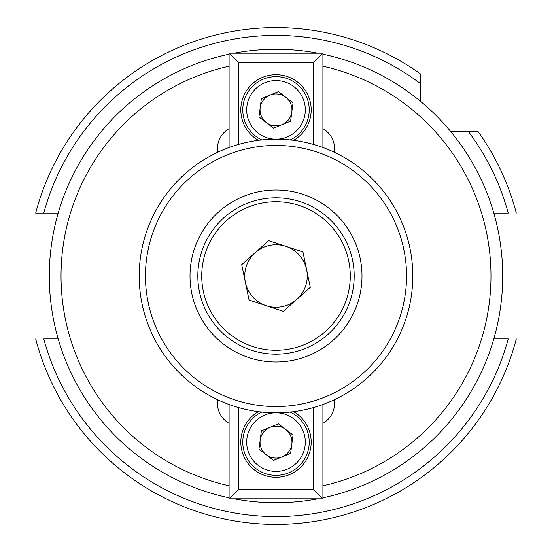 <?xml version="1.0" encoding="UTF-8"?>
<svg xmlns="http://www.w3.org/2000/svg" width="552" height="552" viewBox="0 0 552 552"><rect width="100%" height="100%" fill="white"/><g stroke="black" fill="none" stroke-linecap="round" stroke-linejoin="round"><path stroke-width="0.83" d="M258.391 411.668A35.176 35.176 0 0 0 276 477.301A35.176 35.176 0 0 0 293.609 411.668M322.906 404.512L322.906 498.801L229.094 498.801L229.094 404.512M238.478 407.562L238.478 489.417L313.522 489.417L313.522 407.562M229.094 498.801L238.478 489.417M313.522 489.417L322.906 498.801M293.609 140.332A35.176 35.176 0 0 0 276 74.699A35.176 35.176 0 0 0 258.391 140.332M229.094 147.487L229.094 53.199L322.906 53.199L322.906 147.487M313.522 144.438L313.522 62.583L238.478 62.583L238.478 144.438M313.522 62.583L322.906 53.199M229.094 53.199L238.478 62.583M334.395 152.283A23.453 23.453 0 0 0 322.906 128.657M58.201 213.072L35.701 213.072A248.4 248.4 0 0 1 420.624 74.044L420.624 101.416M276 27.6A248.4 248.4 0 0 1 420.624 74.044L420.624 83.738A240.582 240.582 0 0 0 43.794 213.072L35.701 213.072M234.082 498.801A226.706 226.706 0 0 0 317.917 498.801M317.917 53.199A226.706 226.706 0 0 0 234.082 53.199M217.605 152.283A23.453 23.453 0 0 1 229.094 128.657M229.094 423.343A23.453 23.453 0 0 1 217.605 399.717M322.906 54.199A226.706 226.706 0 0 1 322.906 497.8A226.706 226.706 0 0 0 322.906 54.199M322.906 423.343A23.453 23.453 0 0 0 334.395 399.717M229.094 485.801A214.983 214.983 0 0 1 229.094 66.199L229.094 54.199A226.706 226.706 0 0 0 229.094 497.8M58.201 338.928L43.794 338.928A240.582 240.582 0 0 0 508.206 338.928L493.798 338.928M493.798 213.072L508.206 213.072A240.582 240.582 0 0 0 468.262 131.376L477.956 131.376A248.4 248.4 0 0 1 516.299 213.072A248.4 248.4 0 0 0 477.956 131.376M450.584 131.376L468.262 131.376M515.885 338.928L516.299 338.928A248.4 248.4 0 0 1 35.701 338.928A248.4 248.4 0 0 0 516.299 338.928M285.729 97.221A15.967 15.967 0 0 0 260.178 107.778A15.967 15.967 0 0 0 282.093 124.635A15.967 15.967 0 0 0 285.729 97.221M264.808 82.786A29.318 29.318 0 0 0 275.993 139.194A29.318 29.318 0 0 0 303.096 98.684A29.318 29.318 0 0 0 264.808 82.786M290.173 139.932A33.223 33.223 0 0 0 306.388 96.448A33.223 33.223 0 0 0 242.783 109.068A33.223 33.223 0 0 0 261.827 139.932M258.964 116.92L261.386 98.642L278.422 91.604L293.036 102.838L290.614 121.116L273.578 128.154L258.964 116.92M203.281 291.077A74.265 74.265 0 0 0 291.077 348.719A74.265 74.265 0 0 0 348.719 260.923A74.265 74.265 0 0 0 260.923 203.281A74.265 74.265 0 0 0 203.281 291.077M352.549 260.13A78.177 78.177 0 0 1 291.87 352.549A78.177 78.177 0 0 1 199.451 291.87A78.177 78.177 0 0 1 260.13 199.451A78.177 78.177 0 0 1 352.549 260.13M255.196 252.657A31.271 31.271 0 0 0 266.188 305.691A31.271 31.271 0 0 0 306.622 269.652A31.271 31.271 0 0 0 255.196 252.657M283.328 311.356L310.286 287.33L302.951 251.974L268.672 240.644L241.714 264.67L249.049 300.026L283.328 311.356M409.957 248.227A136.806 136.806 0 0 1 303.772 409.957A136.806 136.806 0 0 1 142.043 303.772A136.806 136.806 0 0 1 248.227 142.043A136.806 136.806 0 0 1 409.957 248.227A136.806 136.806 0 0 0 248.227 142.043A136.806 136.806 0 0 0 142.043 303.772M191.799 293.457A85.995 85.995 0 0 1 258.543 191.799A85.995 85.995 0 0 1 360.201 258.543A85.995 85.995 0 0 1 293.457 360.201A85.995 85.995 0 0 1 191.799 293.457M285.729 429.463A15.967 15.967 0 0 0 260.178 440.02A15.967 15.967 0 0 0 282.093 456.877A15.967 15.967 0 0 0 285.729 429.463M264.808 415.028A29.318 29.318 0 0 0 248.904 453.316A29.318 29.318 0 0 0 304.752 436.418A29.318 29.318 0 0 0 264.808 415.028M261.827 412.068A33.223 33.223 0 0 0 245.612 455.552A33.223 33.223 0 0 0 309.217 442.932A33.223 33.223 0 0 0 290.173 412.068M258.964 449.162L261.386 430.884L278.422 423.846L293.036 435.079L290.614 453.358L273.578 460.396L258.964 449.162M322.906 66.199A214.983 214.983 0 0 1 322.906 485.801M148.164 302.503A130.555 130.555 0 0 0 302.503 403.836A130.555 130.555 0 0 0 403.836 249.497A130.555 130.555 0 0 0 249.497 148.164A130.555 130.555 0 0 0 148.164 302.503"/></g></svg>
